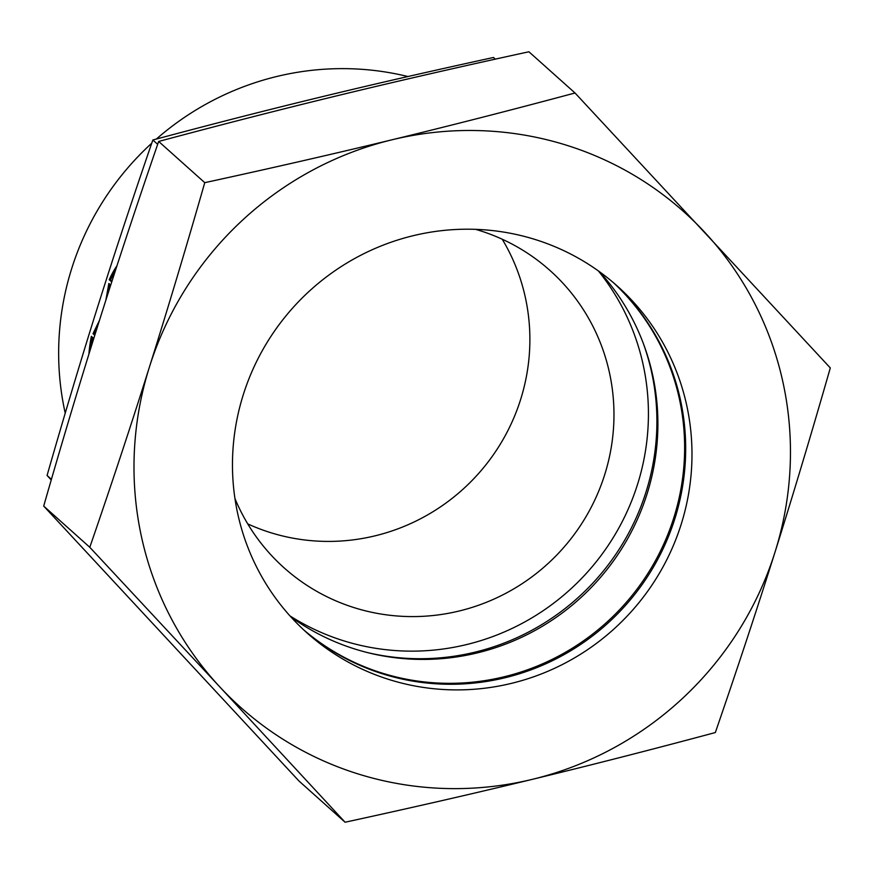 <?xml version="1.0" encoding="UTF-8"?>
<svg xmlns="http://www.w3.org/2000/svg" width="874" height="874" viewBox="0 0 874 874"><rect width="100%" height="100%" fill="white"/><g stroke="black" fill="none" stroke-linecap="round" stroke-linejoin="round"><path stroke-width="1.31" d="M65.222 413.173A280.969 274.578 -48.2 0 1 151.748 143.194M156.38 139.042A280.969 274.578 -48.2 0 1 407.929 76.541M643.34 343.482A234.352 229.021 -48.2 0 1 596.243 579.364A234.352 229.021 -48.2 0 1 367.091 652.485M598.395 270.94A234.352 229.021 -48.2 0 1 607.43 546.589A234.352 229.021 -48.2 0 1 346.836 641.767A234.352 229.021 -48.2 0 1 289.982 615.908M502.233 239.225A199.447 194.913 -48.2 0 1 487.146 463.22A199.447 194.913 -48.2 0 1 273.201 533.435A199.447 194.913 -48.2 0 1 247.735 523.887M475.609 229.338A199.447 194.913 -48.2 0 1 476.767 229.687A199.447 194.913 -48.2 0 1 549.965 270.459A199.447 194.913 -48.2 0 1 587.492 514.098A199.447 194.913 -48.2 0 1 357.291 608.61A199.447 194.913 -48.2 0 1 284.094 567.838A199.447 194.913 -48.2 0 1 234.953 498.541M51.249 479.957L47.076 475.445C64.567 414.505 81.522 358.001 97.954 305.933C114.374 253.831 132.662 198.518 152.852 139.993C212.153 124.097 268.263 109.753 321.162 96.948C374.039 84.123 431.472 70.969 493.482 57.476L495.339 59.137M115.423 270.503A56.242 10.827 -73.5 0 0 110.474 280.073L111.916 281.352M111.719 281.941L109.228 279.702L110.474 280.073M109.228 279.702A56.242 10.827 106.5 0 1 116.919 265.904M94.774 335.277L93.026 333.704L94.96 334.687M105.83 300.295L108.857 283.482L110.692 285.132M109.993 284.498L108.846 290.889M96.785 328.864L94.272 334.076M93.026 333.704L99.483 320.321M88.93 354.057A56.242 10.827 106.5 0 1 91.366 336.337L93.78 338.489M92.502 337.342A56.242 10.827 -73.5 0 0 90.787 348.071M152.852 139.993L157.681 144.319M47.076 475.445L51.424 479.334M599.477 271.716A232.692 227.393 -48.2 0 1 620.955 549.877A232.692 227.393 -48.2 0 1 358.438 650.114A232.692 227.393 -48.2 0 1 290.878 616.902M613.603 282.826A232.692 227.393 -48.2 0 1 652.474 565.937A232.692 227.393 -48.2 0 1 385.172 674.018A232.692 227.393 -48.2 0 1 303.497 629.695M614.127 283.285A232.692 227.393 -48.2 0 1 653.708 566.571A232.692 227.393 -48.2 0 1 386.221 674.957A232.692 227.393 -48.2 0 1 304.01 630.176M531.916 238.515A232.692 227.393 -48.2 0 1 617.317 286.082A232.692 227.393 -48.2 0 1 661.094 570.329A232.692 227.393 -48.2 0 1 392.535 680.595A232.692 227.393 -48.2 0 1 307.145 633.027A232.692 227.393 -48.2 0 1 263.358 348.77A232.692 227.393 -48.2 0 1 531.916 238.515M362.666 775.325A332.415 324.855 -48.2 0 1 219.614 686.713L345.088 822.226C411.053 807.893 473.479 793.592 532.386 779.335C591.283 765.056 652.266 749.466 715.336 732.543C736.815 670.292 756.698 610.172 774.998 552.171C793.275 494.171 811.717 432.75 830.3 367.921L575.016 92.983C511.946 109.906 450.962 125.506 392.065 139.774A332.415 324.855 -48.2 0 1 561.785 143.784A332.415 324.855 -48.2 0 1 704.837 232.397A332.415 324.855 -48.2 0 1 774.998 552.171A332.415 324.855 -48.2 0 1 532.386 779.335A332.415 324.855 -48.2 0 1 362.666 775.325M345.088 822.226L298.984 781.017L43.7 506.079C62.283 441.25 80.725 379.829 99.002 321.829C117.302 263.828 137.185 203.708 158.664 141.457C221.734 124.534 282.717 108.944 341.614 94.665C400.521 80.408 462.947 66.107 528.912 51.774L575.016 92.983M89.793 547.288L219.614 686.713A332.415 324.855 -48.2 0 1 149.454 366.927C131.166 424.928 111.282 485.048 89.793 547.288L43.7 506.079M204.756 182.666C186.173 247.506 167.742 308.926 149.454 366.927A332.415 324.855 -48.2 0 1 392.065 139.774C333.158 154.032 270.732 168.332 204.756 182.666L158.664 141.457"/></g></svg>
